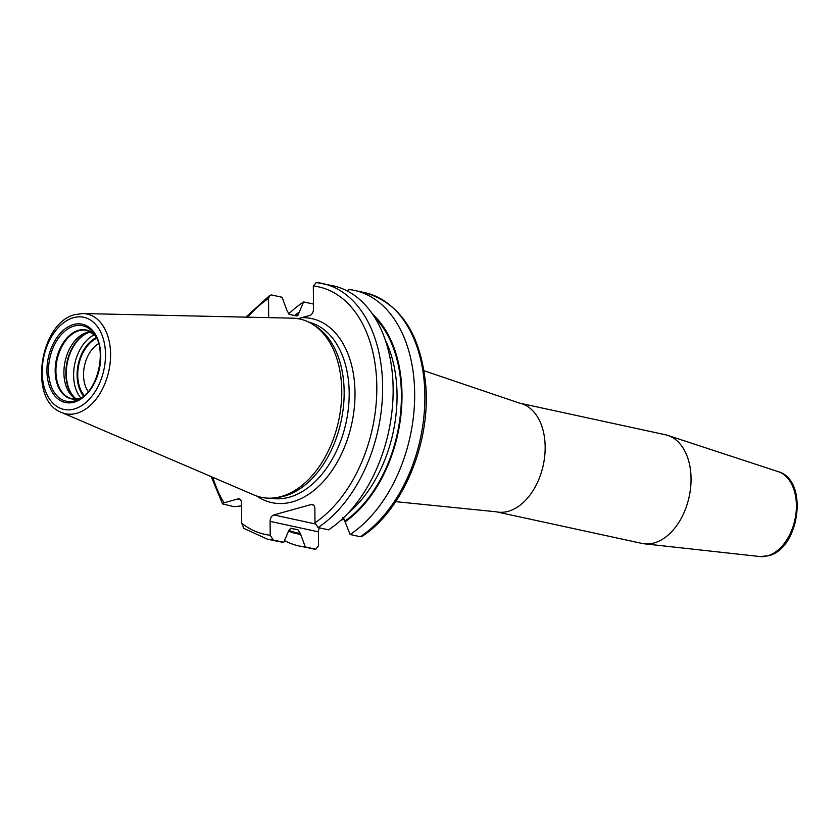 <?xml version="1.0" encoding="UTF-8"?>
<svg xmlns="http://www.w3.org/2000/svg" width="839" height="839" viewBox="0 0 839 839"><rect width="100%" height="100%" fill="white"/><g stroke="black" fill="none" stroke-linecap="round" stroke-linejoin="round"><path stroke-width="1.26" d="M82.977 313.555L292.392 318.159A91.199 59.475 102.2 0 1 312.716 324.347A91.199 59.475 102.2 0 1 339.522 416.364A91.199 59.475 102.2 0 1 281.128 496.552A91.199 59.475 -77.8 0 1 275.098 497.8A91.199 59.475 -77.8 0 1 254.039 495L61.53 412.452A51.001 33.266 -77.8 0 0 76.674 413.312A51.001 33.266 102.2 0 0 110.444 359.459A51.001 33.266 102.2 0 0 82.977 313.555L75.384 314.531C39.632 322.176 27.876 400.381 61.53 412.452M275.098 497.8L278.338 497.359A90.056 58.73 -77.8 0 0 284.295 496.122A90.056 58.73 102.2 0 0 341.945 416.952A90.056 58.73 102.2 0 0 315.485 326.088L312.716 324.347M313.335 285.973A126.637 82.589 102.2 0 1 376.816 386.926A126.637 82.589 102.2 0 1 314.982 522.77L318.065 527.563A130.758 85.274 102.2 0 0 382.605 391.467A130.758 85.274 102.2 0 0 322.522 283.477A130.758 85.274 102.2 0 0 316.355 282.502L313.335 285.973L313.492 309.014A5.558 3.629 102.2 0 1 309.801 315.443L298.034 318.694M340.959 520.18L344.682 519.142M319.439 527.857A5.558 3.629 -77.8 0 0 318.442 531.853L270.095 521.365A5.558 3.629 102.2 0 1 273.797 514.936L311.122 504.554A5.558 3.629 102.2 0 1 312.339 504.501A5.558 3.629 102.2 0 1 314.887 508.895L314.982 522.77M315.779 549.23L305.312 546.976A130.758 85.274 102.2 0 1 299.135 546L315.779 549.23L318.537 545.717L318.442 531.853M665.505 434.78A55.573 36.245 102.2 0 1 667.875 435.431A55.573 36.245 102.2 0 1 690.392 489.577A55.573 36.245 102.2 0 1 654.105 542.959A55.573 36.245 -77.8 0 1 644.373 543.808A55.573 36.245 -77.8 0 1 641.95 543.41L496.069 511.769A55.573 36.245 -77.8 0 0 508.224 511.318A55.573 36.245 102.2 0 0 544.721 456.091A55.573 36.245 102.2 0 0 519.624 403.15L665.505 434.78M372.506 314.048A119.232 77.754 102.2 0 1 400.486 418.86A119.232 77.754 102.2 0 1 345.091 521.848L350.104 534.506A130.758 85.274 102.2 0 0 414.644 398.42A130.758 85.274 102.2 0 0 354.561 290.43A130.758 85.274 102.2 0 0 348.395 289.445L347.619 291.123M360.309 536.719L361.955 536.415C402.154 510.846 430.292 444.387 425.876 386.695C421.105 334.614 400.738 303.257 364.766 292.643A130.758 85.274 102.2 0 1 424.849 400.633A130.758 85.274 102.2 0 1 360.309 536.719L350.104 534.506M318.065 527.563L328.573 529.839A130.758 85.274 102.2 0 0 393.113 393.753A130.758 85.274 102.2 0 0 333.031 285.763L316.093 282.46M342.773 517.348L345.091 521.848M305.312 546.976L300.289 533.436L297.981 529.818L290.797 528.255M290.693 528.245A115.268 75.174 -77.8 0 0 290.892 528.276L288.626 530.898L283.781 542.309A130.758 85.274 102.2 0 1 277.615 541.333L267.106 539.047A130.758 85.274 -77.8 0 0 273.273 540.033L283.781 542.309M273.273 540.033L270.2 535.24L270.095 521.365M245.827 317.132L269.906 295.276L268.543 298.443L268.679 317.635M269.906 295.276L271.563 294.971L282.072 297.247L287.095 310.797L289.403 314.415L296.492 315.946L297.772 315.684L298.757 313.325A118.351 77.188 -77.8 0 0 295.496 315.737M288.585 314.027A130.758 85.274 102.2 0 1 303.603 301.914L298.757 313.325M303.603 301.914L313.461 304.054M241.601 505.886L234.154 506.714L222.524 503.903L224.013 502.813L237.804 498.974A5.558 3.629 102.2 0 1 239.021 498.932A5.558 3.629 102.2 0 1 241.58 503.327L241.716 523.232L243.845 528.371L267.106 539.047M298.747 312.444A119.232 77.754 -77.8 0 0 294.594 315.537M288.626 531.213A119.232 77.754 -77.8 0 0 300.299 534.317M299.135 546A130.758 85.274 102.2 0 1 284.557 540.641M87.183 332.359A35.007 22.831 -77.8 0 0 64.771 363.14A35.007 22.831 -77.8 0 0 75.059 398.473A35.007 22.831 -77.8 0 0 76.066 399.06A35.941 23.44 -77.8 0 1 66.931 362.574A35.941 23.44 -77.8 0 1 89.742 332.024A35.941 23.44 102.2 0 1 90.685 331.783A35.007 22.831 102.2 0 0 89.5 331.887A35.007 22.831 102.2 0 0 87.183 332.359M96.705 338.327A32.606 21.258 -77.8 0 0 78.845 364.43A32.606 21.258 -77.8 0 0 84.288 395.589M98.645 343.623A28.484 18.573 -77.8 0 0 88.242 391.572M96.579 338.054A32.941 21.489 -77.8 0 0 78.625 364.388A32.941 21.489 -77.8 0 0 84.057 395.788M73.528 317.666A47.131 30.739 -77.8 0 0 42.191 372.159A47.131 30.739 -77.8 0 0 74.168 409.023A47.131 30.739 102.2 0 0 105.504 354.54A47.131 30.739 102.2 0 0 73.528 317.666M73.58 324.525A40.062 26.124 102.2 0 1 100.753 355.862A40.062 26.124 102.2 0 1 74.126 402.175A40.062 26.124 102.2 0 1 46.942 370.838A40.062 26.124 102.2 0 1 73.58 324.525M308.836 322.176A90.056 58.73 102.2 0 1 348.384 408.52A90.056 58.73 102.2 0 1 289.319 497.212A90.056 58.73 -77.8 0 1 270.682 498.156M256.923 496.111A94.167 61.415 -77.8 0 0 292.402 501.869A94.167 61.415 102.2 0 0 354.834 400.748A94.167 61.415 102.2 0 0 301.757 317.677M778.256 471.665C808.953 479.939 799.85 548.968 768.304 555.817L759.851 556.54A43.523 28.379 -77.8 0 0 767.465 555.879A43.523 28.379 -77.8 0 0 795.886 514.076A43.523 28.379 -77.8 0 0 778.256 471.665L667.875 435.431M313.419 505.047L311.122 504.554M315.107 523.903L273.797 514.936M309.339 548.213A130.758 85.274 -77.8 0 0 315.516 549.188M241.716 523.232A126.637 82.589 -77.8 0 0 270.2 535.24M268.543 298.443A126.637 82.589 -77.8 0 0 247.599 317.173M212.865 477.349A126.637 82.589 -77.8 0 0 224.013 502.813M385.363 340.162A115.268 75.174 102.2 0 1 347.776 513.489M374.509 317.09A118.351 77.188 102.2 0 1 399.605 421.01A118.351 77.188 102.2 0 1 345.081 520.967M288.668 530.3A118.351 77.188 -77.8 0 0 300.289 533.436M290.367 528.245L295.202 529.294A115.268 75.174 -77.8 0 0 297.981 529.818M240.111 499.478L237.804 498.974M74.199 326.035A38.636 25.191 102.2 0 1 93.8 333.366C107.245 349.297 98.425 389.967 79.579 398.903A38.636 25.191 102.2 0 1 74.723 400.916A38.636 25.191 -77.8 0 1 48.515 370.702A38.636 25.191 -77.8 0 1 74.199 326.035M95.09 335.285A35.228 22.978 102.2 0 0 78.583 330.283A35.228 22.978 -77.8 0 0 55.164 371.016A35.228 22.978 -77.8 0 0 79.065 398.567A35.228 22.978 102.2 0 0 81.561 397.686M81.572 397.676L79.244 398.504L72.018 398.777A35.007 22.831 -77.8 0 1 56.203 365.426A35.007 22.831 -77.8 0 1 79.202 330.629A35.007 22.831 102.2 0 1 86.857 330.346A35.007 22.831 102.2 0 1 91.535 332.213M72.018 398.777A35.007 22.831 -77.8 0 0 77.052 399.007M90.853 331.877A36.025 23.492 102.2 0 0 90.213 332.045A36.025 23.492 -77.8 0 0 67.403 362.438A36.025 23.492 -77.8 0 0 76.286 399.039M94.555 334.73A36.025 23.492 -77.8 0 0 74.839 363.56A36.025 23.492 -77.8 0 0 80.848 397.969M96.349 337.572A33.55 21.877 -77.8 0 0 78.237 364.304A33.55 21.877 -77.8 0 0 83.648 396.123M395.704 501.659L496.069 511.769M424.083 370.775L519.624 403.15M759.851 556.54L644.373 543.808M354.561 290.43L364.766 292.643M222.524 503.893L211.229 476.646M86.857 330.346L95.101 335.306"/></g></svg>
